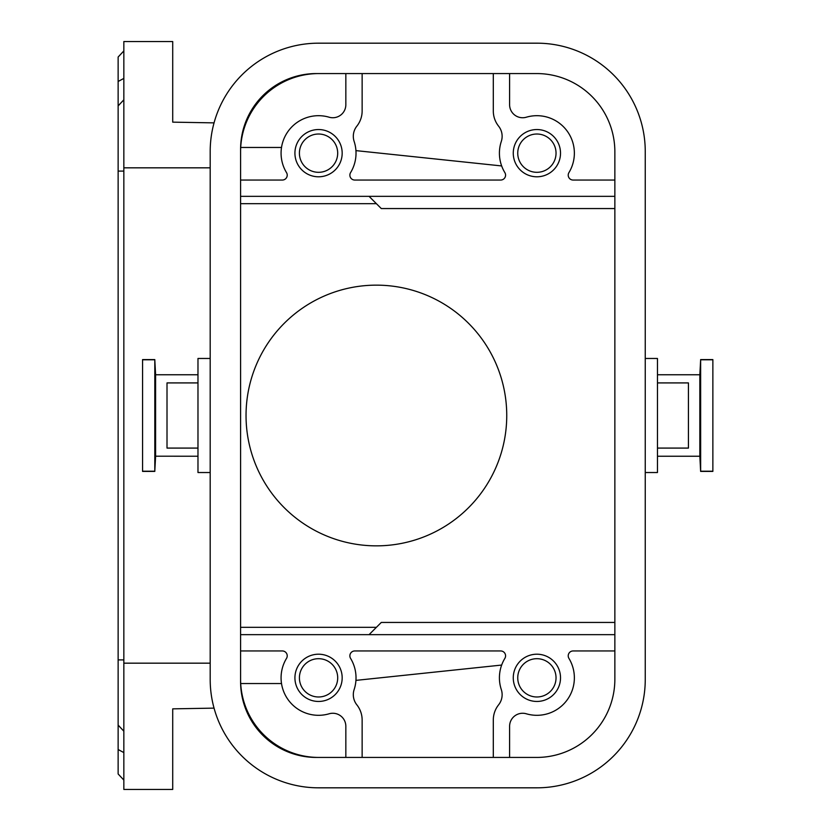 <?xml version="1.0" encoding="UTF-8"?>
<svg xmlns="http://www.w3.org/2000/svg" width="831" height="831" viewBox="0 0 831 831"><rect width="100%" height="100%" fill="white"/><g stroke="black" fill="none" stroke-linecap="round" stroke-linejoin="round"><path stroke-width="1.25" d="M376.391 285.147A130.353 130.353 0 0 0 246.038 415.5A130.353 130.353 0 0 0 376.391 545.853A130.353 130.353 0 0 0 506.744 415.5A130.353 130.353 0 0 0 376.391 285.147M614.857 208.56L381.284 208.56L369.057 196.345M614.857 622.44L381.284 622.44L369.057 634.655M123.84 731.197L118.137 725.089L118.137 659.907L123.84 659.907M123.84 171.093L118.137 171.093L118.137 659.907M118.137 171.093L118.137 105.911L123.84 99.803M240.585 627.322L376.391 627.322L371.654 632.069M240.585 203.678L376.391 203.678L371.654 198.931M240.585 196.345L614.857 196.345M240.585 681.669L240.585 149.331A75.766 75.766 0 0 1 316.351 73.564L536.649 73.564A78.207 78.207 0 0 1 614.857 151.782L614.857 679.218A78.207 78.207 0 0 1 536.649 757.436L316.351 757.436A75.766 75.766 0 0 1 240.585 681.669M614.857 634.655L240.585 634.655M614.857 180.047L573.099 180.047A4.893 4.893 0 0 1 568.923 172.619A37.478 37.478 0 0 0 526.314 117.213A13.036 13.036 0 0 1 509.6 104.706L509.6 73.564M362.139 73.564L362.139 110.98A24.442 24.442 0 0 1 356.842 126.167A16.298 16.298 0 0 0 354.131 141.405A37.478 37.478 0 0 1 350.578 172.619A4.893 4.893 0 0 0 354.754 180.047L500.688 180.047A4.893 4.893 0 0 0 504.864 172.619A37.478 37.478 0 0 1 501.311 141.405A16.298 16.298 0 0 0 498.6 126.167A24.442 24.442 0 0 1 493.302 110.98L493.302 73.564M240.585 180.047L282.343 180.047A4.893 4.893 0 0 0 286.518 172.619A37.478 37.478 0 0 1 329.128 117.213A13.036 13.036 0 0 0 345.841 104.706L345.841 73.564M318.553 129.543A23.632 23.632 0 0 0 294.922 153.164A23.632 23.632 0 0 0 318.553 176.795A23.632 23.632 0 0 0 342.175 153.164A23.632 23.632 0 0 0 318.553 129.543M536.888 129.543A23.632 23.632 0 0 0 513.267 153.164A23.632 23.632 0 0 0 536.888 176.795A23.632 23.632 0 0 0 560.52 153.164A23.632 23.632 0 0 0 536.888 129.543M240.585 650.953L282.343 650.953A4.893 4.893 0 0 1 286.518 658.381A37.478 37.478 0 0 0 329.128 713.787A13.036 13.036 0 0 1 345.841 726.294L345.841 757.436M493.302 757.436L493.302 720.02A24.442 24.442 0 0 1 498.6 704.833A16.298 16.298 0 0 0 501.311 689.595A37.478 37.478 0 0 1 504.864 658.381A4.893 4.893 0 0 0 500.688 650.953L354.754 650.953A4.893 4.893 0 0 0 350.578 658.381A37.478 37.478 0 0 1 354.131 689.595A16.298 16.298 0 0 0 356.842 704.833A24.442 24.442 0 0 1 362.139 720.02L362.139 757.436M614.857 650.953L573.099 650.953A4.893 4.893 0 0 0 568.923 658.381A37.478 37.478 0 0 1 526.314 713.787A13.036 13.036 0 0 0 509.6 726.294L509.6 757.436M536.888 701.457A23.632 23.632 0 0 0 560.52 677.836A23.632 23.632 0 0 0 536.888 654.205A23.632 23.632 0 0 0 513.267 677.836A23.632 23.632 0 0 0 536.888 701.457M318.553 701.457A23.632 23.632 0 0 0 342.175 677.836A23.632 23.632 0 0 0 318.553 654.205A23.632 23.632 0 0 0 294.922 677.836A23.632 23.632 0 0 0 318.553 701.457M240.699 683.539L281.512 683.539M318.792 757.436A78.207 78.207 0 0 1 240.585 679.218M210.191 679.467L210.191 151.533A108.352 108.352 0 0 1 318.553 43.181L536.888 43.181A108.352 108.352 0 0 1 645.251 151.533L645.251 679.467A108.352 108.352 0 0 1 536.888 787.819L318.553 787.819A108.352 108.352 0 0 1 210.191 679.467M318.792 73.564A78.207 78.207 0 0 0 240.585 151.782M240.699 147.461L281.512 147.461M172.713 789.45L172.713 708.853L172.713 789.45L123.84 789.45L123.84 41.55L172.713 41.55L172.713 122.147L172.713 41.55M123.84 752.585L118.137 749.531L118.137 725.089M123.84 50.92L118.137 57.027L118.137 105.911M172.713 708.853L214.055 708.126L172.713 708.853L172.713 760.116M172.713 122.147L214.055 122.874L172.713 122.147L172.713 70.884M118.137 749.531L118.137 773.973L123.84 780.08M355.938 150.619L501.654 165.94M319.509 172.287A19.144 19.144 0 0 1 299.43 154.119A19.144 19.144 0 0 1 317.587 134.04A19.144 19.144 0 0 1 337.666 152.208A19.144 19.144 0 0 1 319.509 172.287M537.854 134.04A19.144 19.144 0 0 1 556.012 154.119A19.144 19.144 0 0 1 535.933 172.287A19.144 19.144 0 0 1 517.765 152.208A19.144 19.144 0 0 1 537.854 134.04M355.938 680.381L501.654 665.06M536.888 658.692A19.144 19.144 0 0 1 556.032 677.836A19.144 19.144 0 0 1 536.888 696.98A19.144 19.144 0 0 1 517.744 677.836A19.144 19.144 0 0 1 536.888 658.692M318.553 696.98A19.144 19.144 0 0 1 299.409 677.836A19.144 19.144 0 0 1 318.553 658.692A19.144 19.144 0 0 1 337.698 677.836A19.144 19.144 0 0 1 318.553 696.98M210.191 472.527L197.975 472.527L197.975 358.473L210.191 358.473M645.251 358.473L657.466 358.473L657.466 472.527L645.251 472.527M197.975 382.914L167.01 382.914L167.01 448.086L197.975 448.086M197.975 374.76L155.605 374.76L155.605 456.198L197.975 456.24M657.466 448.086L688.432 448.086L688.432 382.914L657.466 382.914M657.466 374.76L699.837 374.76L699.837 456.198L700.637 471.406L712.863 471.406L712.863 359.594L700.637 359.594L700.647 471.219L712.863 471.219M657.466 456.24L699.837 456.24M142.568 359.594L142.568 471.406L154.805 471.406L154.805 359.594L142.568 359.594M155.605 374.802L154.795 359.781L142.568 359.781M142.568 471.219L154.795 471.219L155.605 456.198M712.863 359.781L700.647 359.781L699.837 374.802M123.84 78.415L118.137 81.469M210.191 663.169L123.84 663.169M210.191 167.831L123.84 167.831"/></g></svg>
